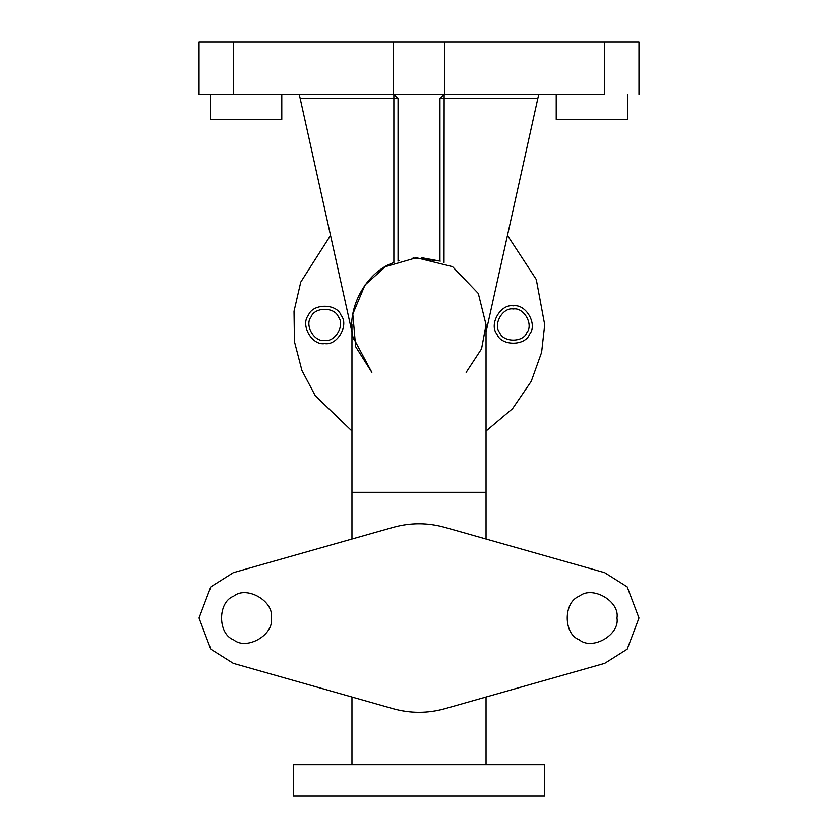 <?xml version="1.0" encoding="UTF-8"?>
<svg xmlns="http://www.w3.org/2000/svg" width="838" height="838" viewBox="0 0 838 838"><rect width="100%" height="100%" fill="white"/><g stroke="black" fill="none" stroke-linecap="round" stroke-linejoin="round"><path stroke-width="1.26" d="M486.04 325.05L481.546 348.87L466.138 372.397L481.546 348.87L486.04 324.725L486.04 539.044M486.04 697.007L486.04 764.675M486.04 324.725L478.309 293.468L452.52 266.662L416.423 257.737L385.48 266.662L365.033 284.951L352.808 314.072L355.679 346.733L371.863 372.397L353.186 337.505M544.7 764.675L293.3 764.675L293.3 796.1L544.7 796.1L544.7 764.675M440.243 261.142L421.923 257.748M399.59 260.555L397.924 261.089M439.95 98.465L444.14 98.465L444.14 94.275L439.95 98.465L439.95 261.047L413.061 257.947M351.96 332.068L300.172 98.465L393.86 98.465L393.86 262.577C365.504 271.9 345.151 310.584 353.552 339.233M486.04 332.068L537.828 98.465L444.14 98.465L444.014 262.524M393.284 708.728C410.431 713.473 427.569 713.473 444.716 708.728C427.569 713.473 410.431 713.473 393.284 708.728L233.31 663.371L210.809 649.199L199.025 618.025L210.809 586.851L233.31 572.679L210.809 586.851L199.025 618.025L210.809 649.199L233.31 663.371M604.69 663.371L627.191 649.199L638.975 618.025L627.191 586.851L604.69 572.679L627.191 586.851L638.975 618.025L627.191 649.199L604.69 663.371L444.716 708.728M604.69 572.679L444.716 527.322C427.569 522.577 410.431 522.577 393.284 527.322L233.31 572.679M507.461 235.426L536.289 279.504L544.7 324.725L541.62 352.369L531.229 381.342L512.5 408.735L486.04 431.057M351.96 431.057L315.277 395.735L301.921 370.469L294.431 341.579L294.023 311.254L300.758 282.081L330.539 235.426M324.725 343.58C312.145 345.843 300.14 325.06 308.394 315.298C312.731 303.272 336.719 303.272 341.056 315.298C349.31 325.06 337.305 345.843 324.725 343.58M513.275 305.87C525.855 303.607 537.86 324.39 529.606 334.153C525.269 346.178 501.281 346.178 496.944 334.153C488.69 324.39 500.695 303.607 513.275 305.87M537.828 98.465L538.761 94.275M300.172 98.465L299.239 94.275M398.05 98.465L393.86 94.275L393.86 98.465L398.05 98.465L398.05 261.047M444.716 527.322C427.569 522.577 410.431 522.577 393.284 527.322M324.725 340.438C314.24 342.323 304.236 325.008 311.118 316.869C314.732 306.844 334.718 306.844 338.332 316.869C345.214 325.008 335.21 342.323 324.725 340.438M513.275 309.013C523.76 307.127 533.764 324.442 526.882 332.581C523.268 342.606 503.282 342.606 499.668 332.581C492.786 324.442 502.79 307.127 513.275 309.013M393.284 41.9L638.975 41.9L604.69 41.9L604.69 94.275L199.025 94.275L233.31 94.275L233.31 41.9L393.284 41.9L393.284 94.275M271.303 618.025C274.319 634.806 246.613 650.801 233.593 639.792C217.555 634.02 217.555 602.03 233.593 596.258C246.613 585.249 274.319 601.244 271.303 618.025M616.978 618.025C619.994 634.806 592.288 650.801 579.268 639.792C563.23 634.02 563.23 602.03 579.268 596.258C592.288 585.249 619.994 601.244 616.978 618.025M233.31 41.9L199.025 41.9L233.31 41.9M281.778 94.275L281.778 119.415L210.548 119.415L210.548 94.275M627.453 94.275L627.453 119.415L556.223 119.415L556.223 94.275M351.96 539.044L351.96 492.325L486.04 492.325M444.716 41.9L444.716 94.275M351.96 764.675L351.96 697.007M351.96 492.325L351.96 324.735M638.975 41.9L638.975 94.275M199.025 41.9L199.025 94.275"/></g></svg>
